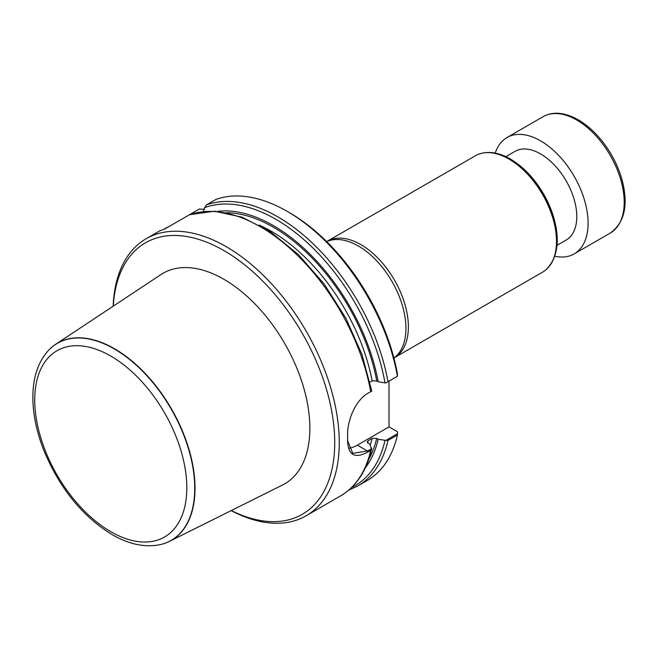 <?xml version="1.0" encoding="UTF-8"?>
<svg xmlns="http://www.w3.org/2000/svg" width="658" height="658" viewBox="0 0 658 658"><rect width="100%" height="100%" fill="white"/><g stroke="black" fill="none" stroke-linecap="round" stroke-linejoin="round"><path stroke-width="0.99" d="M204.572 209.376L199.382 208.989L189.636 214.648M203.347 211.539L204.556 207.689L206.513 204.868L215.964 199.415A159.96 92.359 60 0 1 287.225 211.382A159.96 92.359 60 0 1 397.432 376.253L397.506 374.312A156.76 90.508 60 0 0 289.487 212.69L287.225 211.382M204.556 207.689A158.364 91.429 60 0 1 384.996 382.874L385.843 382.948L397.432 376.253M217.239 211.399A152.36 87.966 60 0 1 378.185 381.772L376.738 380.933L372.148 380.9L369.969 382.158M384.996 382.874L378.185 381.772M347.597 440.597L352.762 453.337L367.477 451.018L371.729 448.559L370.684 450.434L368.028 451.972C354.761 459.054 347.95 455.171 347.597 440.342A159.96 92.359 -120 0 0 347.621 437.726A159.96 92.359 -120 0 0 347.597 435.086C347.111 420.758 355.608 399.965 368.028 393.229L371.729 391.091L371.606 390.605L371.729 391.091M113.143 306.233A159.96 92.359 60 0 1 146.158 238.722L159.976 230.744L164.755 228.984L189.471 214.73L214.467 211.218L242.103 217.181L270.742 232.06L298.691 254.852L324.229 284.124L345.763 318.011L361.933 354.374L371.712 390.918M146.158 238.722A159.96 92.359 60 0 1 306.126 331.073A159.96 92.359 60 0 1 306.118 515.79A159.96 92.359 60 0 1 231.147 510.624M347.597 434.041L347.597 434.461M169.756 226.097L163.826 229.264M397.547 433.655L397.432 434.996L387.99 440.449L385.843 440.416L397.547 433.655L397.506 431.78L389.018 426.886L389.018 381.105M397.432 434.996A159.96 92.359 60 0 1 367.205 480.521L357.755 485.974L348.65 490.185M371.671 448.97L369.697 444.142L367.411 442.497L367.296 441.699L368.184 440.654L372.148 438.368L376.738 438.401L378.185 439.24L385.843 440.416M378.185 439.24A152.36 87.966 60 0 1 365.322 467.887M113.275 306.143A156.76 90.508 60 0 1 226.352 252.022A156.76 90.508 60 0 1 334.7 439.684A156.76 90.508 60 0 1 231.295 510.55M169.386 541.402L282.488 485.045A121.598 70.2 -120 0 0 303.889 388.385A121.598 70.2 -120 0 0 223.876 279.28A121.598 70.2 -120 0 0 160.963 274.567L55.609 344.331A113.85 65.726 60 0 1 114.508 348.748A113.85 65.726 60 0 1 189.422 450.903A113.85 65.726 60 0 1 169.386 541.402A113.85 65.726 60 0 1 161.49 544.314A113.85 65.726 60 0 1 161.366 544.347M347.597 434.313A159.006 91.799 60 0 1 347.621 436.945L347.621 437.726M348.781 448.172A31.995 18.473 120 0 0 357.352 445.17L389.018 426.886M557.046 245.311L566.184 240.038A51.184 29.552 -120 0 0 574.031 199.02A51.184 29.552 -120 0 0 540.588 153.914A51.184 29.552 -120 0 0 514.992 151.381L505.862 156.653M327.281 241.289A67.182 38.789 -120 0 1 360.872 244.611A67.182 38.789 -120 0 1 404.76 303.815A67.182 38.789 -120 0 1 394.463 357.656L542.587 272.132A67.182 38.789 -120 0 0 546.51 269.262A67.182 38.789 -120 0 0 551.667 214.467A67.182 38.789 -120 0 0 508.996 159.096A67.182 38.789 -120 0 0 479.855 153.799A67.182 38.789 -120 0 0 475.405 155.765L326.064 241.93M49.046 349.809A113.85 65.726 60 0 1 49.136 349.711A113.85 65.726 60 0 1 55.609 344.331M554.809 256.258A67.182 38.789 -120 0 0 574.179 253.889A67.182 38.789 -120 0 0 580.101 188.065A67.182 38.789 -120 0 0 522.452 134.536A67.182 38.789 -120 0 0 506.997 137.522A67.182 38.789 -120 0 0 495.26 153.117M206.513 204.868A159.96 92.359 60 0 1 387.99 381.706M189.208 214.862A159.96 92.359 60 0 1 370.684 391.691M370.684 450.434A159.96 92.359 60 0 1 340.449 495.968L306.118 515.79M387.99 440.449A159.96 92.359 60 0 1 357.755 485.974M384.996 440.342A158.364 91.429 60 0 1 351.578 487.529M376.738 438.401A150.361 86.815 60 0 1 368.825 459.161M372.148 438.368A147.17 84.964 60 0 1 370.199 445.17M368.184 440.654A147.17 84.964 60 0 1 367.633 442.809M226.549 212.731A150.361 86.815 60 0 1 376.738 380.933M259.203 225.052A147.17 84.964 60 0 1 372.148 380.9M357.352 445.17L367.477 451.018L368.028 451.972M555.245 253.791A65.578 37.86 -120 0 0 510.789 159.368M546.609 269.171A67.124 38.756 -120 0 0 546.708 269.081A67.124 38.756 -120 0 0 551.856 214.335A67.124 38.756 -120 0 0 509.218 159.006A67.124 38.756 -120 0 0 480.101 153.725A67.124 38.756 -120 0 0 479.978 153.766M393.887 357.968A67.281 38.847 -120 0 0 401.767 303.494A67.281 38.847 -120 0 0 358.355 245.985A67.281 38.847 -120 0 0 326.722 241.626M110.766 531.664A107.534 62.082 -120 0 0 176.624 437.981A107.534 62.082 -120 0 0 44.917 361.941A107.534 62.082 -120 0 0 110.766 531.664M161.235 544.38C145.887 547.9 129.503 544.643 112.09 534.6C82.192 516.201 59.401 488.03 43.724 450.088C36.091 430.496 32.481 411.875 32.9 394.241C33.451 375.537 38.806 360.765 48.955 349.9A113.776 65.685 60 0 1 171.17 408.988A113.776 65.685 60 0 1 161.235 544.38L161.49 544.314M621.506 218.933A65.586 37.868 -120 0 0 611.447 154.803A65.586 37.868 -120 0 0 560.945 114.015M558.552 113.694A67.182 38.789 -120 0 0 543.097 116.68C548.015 113.892 553.559 112.806 559.736 113.423C570.708 114.722 581.598 120.414 592.422 130.498C604.858 142.432 614.095 156.826 620.14 173.696C629.18 201.874 625.89 221.656 610.287 233.047A67.182 38.789 -120 0 0 616.201 167.222A67.182 38.789 -120 0 0 558.552 113.694M371.68 448.937C366.712 470.848 356.299 486.525 340.449 495.968M479.855 153.799L480.101 153.725C489.404 150.995 499.512 152.763 510.427 159.039C528.16 169.953 541.666 186.691 550.935 209.252C560.591 235.63 559.185 255.575 546.708 269.081L546.51 269.262M394.463 357.656L393.295 358.38M543.097 116.68L506.997 137.522M610.287 233.047L574.179 253.889"/></g></svg>
